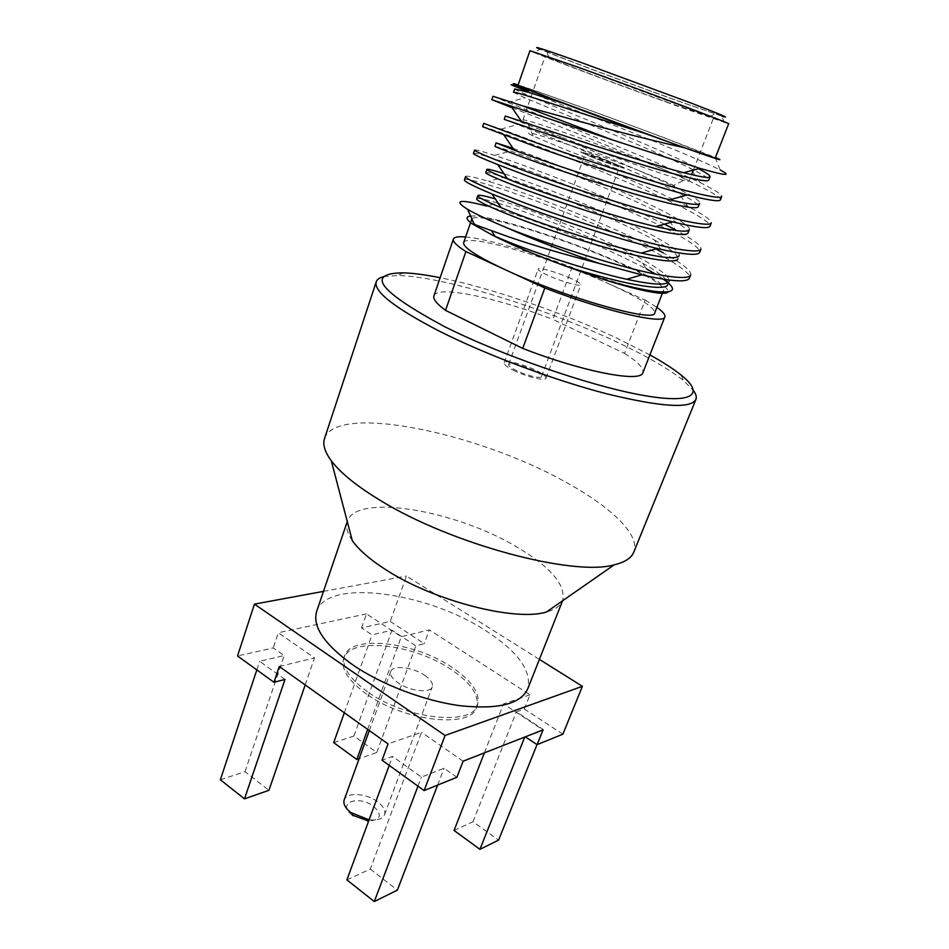 <?xml version="1.0" encoding="UTF-8"?>
<svg xmlns="http://www.w3.org/2000/svg" width="949" height="949" viewBox="0 0 949 949"><rect width="100%" height="100%" fill="white"/><g stroke="black" fill="none" stroke-linecap="round" stroke-linejoin="round"><path stroke-width="0.71" stroke-dasharray="4.75 3.56" d="M611.227 162.587L585.296 153.75L593.576 157.498L619.697 166.407L611.227 162.587M534.263 370.644C521.048 364.772 512.496 362.696 508.628 364.416C508.379 365.697 510.752 367.631 515.746 370.205C525.616 375.318 541.191 379.102 541.547 376.528C541.772 375.199 539.34 373.242 534.263 370.644M513.184 370.146C525.722 376.646 545.545 381.462 545.983 378.188C546.268 376.504 543.172 374.013 536.707 370.703C524.275 364.333 504.761 359.541 504.168 362.803C503.848 364.428 506.861 366.872 513.184 370.146M591.132 156.799C604.75 162.232 624.81 169.064 624.347 168.127L613.552 163.252C600.088 157.902 580.349 151.164 580.646 152.042L591.132 156.799C604.75 162.232 624.81 169.064 624.347 168.127L613.552 163.252C600.088 157.902 580.349 151.164 580.646 152.042L591.132 156.799M369.078 819.865L369.885 819.948C377.785 820.541 382.672 818.797 384.535 814.728C385.733 810.612 383.443 806.318 377.678 801.846C366.587 793.174 346.515 791.893 344.19 799.888M424.583 675.261C430.668 679.484 433.23 683.339 432.281 686.827C430.549 693.541 409.944 691.263 398.189 682.9C392.257 678.689 389.778 674.905 390.727 671.536C392.589 664.763 412.886 667.1 424.583 675.261M352.257 815.084C335.887 803.103 358.603 794.455 373.728 806.448C382.577 815.084 380.881 819.96 368.627 821.075M366.658 694.146C348.307 680.765 340.655 668.867 343.668 658.44C350.181 636.411 414.096 644.086 451.19 669.531C471.202 683.102 479.672 695.7 476.6 707.349C471.475 728.702 404.393 721.667 366.658 694.146M367.512 691.762C349.149 678.405 341.474 666.518 344.487 656.127C350.964 634.181 414.891 641.915 452.021 667.337C472.044 680.884 480.538 693.458 477.477 705.06C472.377 726.353 405.282 719.247 367.512 691.762M649.887 354.879L616.779 338.069C562.294 312.458 490.479 287.784 440.146 277.713M383.74 276.657L397.928 275.495C443.254 276.325 545.236 308.093 617.277 342.245C646.732 356.112 668.808 368.888 683.482 380.549L693.529 390.644M724.407 122.623L721.821 116.146L675.166 99.977C625.45 82.183 555.912 56.121 540.1 49.277L533.931 52.539C550.835 59.573 623.505 86.691 675.486 105.422L728.63 123.785M584.501 63.832L546.149 50.594C521.12 42.741 609.982 76.584 672.663 98.981C707.93 111.638 729.081 118.625 716.365 113.216C703.079 107.403 632.081 80.772 584.501 63.832M668.808 102.8C617.336 84.271 543.801 56.679 545.153 56.311L585.248 70.096L709.793 116.549L668.808 102.8M561.298 137.024L527.549 122.943L522.899 120.108C522.591 117.51 595.913 142.919 646.245 162.611C673.565 173.276 687.823 179.491 689.021 181.235L683.636 180.369C667.977 176.467 603.683 153.738 561.298 137.024M638.499 170.44C585.438 149.349 508.984 124.034 533.101 135.944L562.959 148.685C600.243 163.584 656.708 183.394 670.979 186.68C682.141 188.898 671.323 183.489 638.499 170.44M470.609 216.064C487.383 214.035 565.402 238.709 618.463 262.09C651.595 276.681 668.179 286.574 668.238 291.77M668.428 283.11L667.823 282.577M663.493 279.231L655.771 274.202M498.142 203.205C532.958 213.371 605.592 242.244 642.437 263.051L646.435 268.864L623.149 257.203C580.112 236.918 520.349 214.984 486.517 206.028M528.403 91.804C558.012 103.441 619.768 127.261 665.973 146.241C691.75 156.751 709.84 164.687 720.244 170.025L715.178 157.415L665.427 138.21C612.366 118.234 537.822 91.223 518.415 85.019L518.13 84.935M715.285 157.937L663.339 137.498C603.6 114.983 517.359 83.963 517.988 85.339M492.958 96.276L507.822 102.409C538.546 114.58 610.041 142.457 662.153 165.197L700.137 182.576C715.06 190.037 722.26 194.675 721.726 196.49M512.092 107.783C544.868 120.523 611.927 146.822 660.979 168.281C695.866 183.299 722.628 197.202 720.41 199.812M483.729 123.346L501.084 129.076C532.97 140.452 602.378 167.214 652.782 189.812L687.859 206.443C704.182 214.984 711.987 220.476 711.276 222.932M482.59 126.703C482.306 125.826 507.656 134.841 541.203 147.546C573.528 159.681 619.045 178.341 651.619 192.872C686.21 208.139 712.497 222.813 709.971 226.218M474.607 150.108C474.951 149.361 481.641 151.116 494.654 155.399C527.502 166.051 594.821 191.769 643.505 214.177L664.442 224.13M494.915 146.205L510.657 151.081C544.738 162.837 627.799 195.743 666.317 216.467L675.581 229.883C693.387 239.528 701.845 245.933 700.931 249.089M473.468 153.43C473.468 151.757 498.96 159.907 532.472 172.184C564.774 183.869 610.077 202.41 642.354 217.214C676.649 232.73 702.485 248.14 699.65 252.339M465.568 176.585C466.149 175.328 473.812 176.917 488.545 181.378C522.164 191.39 587.384 216.147 634.323 238.306L655.913 248.935M464.452 179.883C464.713 177.416 490.348 184.711 523.824 196.573C556.102 207.819 601.192 226.253 633.185 241.307C667.194 257.072 692.568 273.217 689.437 278.176M473.646 222.873C478.937 227.902 492.199 235.222 513.433 244.842C573.149 272.126 665.213 299.149 663.719 289.908C663.375 284.902 647.562 275.518 616.304 261.734C560.159 236.882 475.923 211.354 471.902 218.958M463.67 242.624C465.912 232.825 551.535 257.737 608.084 283.454L572.105 267.357L552.852 319.41L624.525 353.384L645.201 300.062L608.084 283.454C639.092 297.476 654.632 307.298 654.715 312.921M570.895 278.425C558.012 272.493 538.38 266.847 538.178 269.077C538.059 270.192 541.274 272.256 547.834 275.305C560.847 281.343 580.788 287.037 580.835 284.771C580.907 283.621 577.597 281.497 570.895 278.425M352.269 540.527C347.18 533.065 345.555 526.659 347.37 521.333C356.065 492.899 456.315 510.432 517.086 547.122C550.835 567.229 566.031 585.035 562.65 600.551C560.574 605.782 555.189 609.59 546.482 611.986M316.669 611.381C326.978 578.119 426.611 591.986 485.366 630.456C518 651.489 532.092 671.014 527.668 689.021M324.558 438.438C336.337 403.289 476.695 432.436 563.777 481.084C609.982 505.971 640.872 534.821 633.742 552.199M390.205 621.417L424.274 643.671L415.828 645.842L391.961 630.172L372.008 634.869L361.545 627.906L390.205 621.417L406.469 576.055L539.388 659.377M284.997 679.437L259.67 661.299L284.142 655.545L273.276 647.882L237.523 655.973M305.198 684.929L314.499 657.894L278.33 632.746L273.276 647.882M220.37 779.746L245.008 771.679L268.947 790.292M245.008 771.679L284.142 655.545M367.69 729.413L401.249 636.72L429.351 629.863L424.274 643.671M361.545 627.906L366.48 613.884L401.249 636.72M344.321 712.782L372.008 634.869M562.887 734.182L524.322 709.01L516.375 711.869L543.136 729.437L525.307 736.827M645.201 300.062L656.898 307.346M465.627 236.965C486.232 238.709 530.432 251.509 572.105 267.357M624.525 353.384C637.965 361.913 644.086 368.342 642.9 372.672M433.942 295.791C437.086 284.949 496.968 297.761 552.852 319.41M333.716 742.64L353.918 736.021L376.777 752.474L359.137 758.666M353.918 736.021L391.961 630.172M376.777 752.474L415.828 645.842M256.823 669.899L259.67 661.299M279.279 666.495L314.499 657.894M456.908 777.255L444.096 768.227L421.403 777.112L392.554 756.448L382.044 760.232M524.322 709.01L529.969 694.775L429.351 629.863M366.48 613.884L278.33 632.746M323.49 591.369L406.469 576.055M346.871 879.865L370.288 869.07L421.546 732.308L388.058 743.897M463.124 761.205L421.546 732.308M437.631 785.084L444.096 768.227M370.288 869.07L397.382 890.126M417.975 786.163L421.403 777.112M389.232 765.428L392.554 756.448M537.027 744.621L543.136 729.437M454.049 830.446L473.005 821.715L498.581 840.114M473.005 821.715L516.375 711.869M484.393 752.865L503.539 703.921L543.053 729.876M529.969 694.775L503.539 703.921M507.039 178.234C542.614 189.681 617.704 219.682 654.383 239.967L663.292 252.885C682.675 263.668 691.809 271.034 690.706 274.961M529.957 50.688L533.931 52.539M513.492 92.326L524.951 97.818C557.312 111.662 650.789 148.685 690.22 168.246C703.019 174.663 709.188 178.626 708.725 180.12M504.156 119.408L517.668 124.627C551.025 137.368 639.211 172.303 678.262 192.564C692.272 199.907 698.962 204.604 698.345 206.657M666.317 216.467C681.607 224.771 688.855 230.251 688.072 232.896M485.769 172.706C486.125 171.899 492.187 173.406 503.955 177.214L488.545 181.378M654.383 239.967C671.014 249.255 678.867 255.554 677.918 258.852L679.187 255.625C681.726 250.489 650.812 232.79 613.101 216.325C572.686 198.211 528.913 181.864 503.966 173.703M476.73 198.922C477.288 197.665 484.227 199.029 497.549 203.027L486.517 206.016M642.437 263.051C654.276 269.741 662.117 275.257 665.949 279.599M667.871 282.707L667.871 284.534L669.116 281.343C671.975 275.424 641.536 257.06 604.098 240.5C563.991 222.28 520.325 206.313 495.248 198.887M514.678 88.921C513.943 89.811 548.783 104.248 589.068 120.653C632.176 138.637 676.364 156.988 698.547 168.673M505.319 116.039C503.8 115.292 705.439 193.56 699.638 203.347M513.041 148.341C537.941 157.297 581.796 174.035 622.402 191.995C660.29 208.329 691.584 225.293 689.354 229.634M508.628 364.416L585.296 153.75M545.983 378.188L580.835 284.771M504.168 362.803L538.178 269.077M541.547 376.528L619.697 166.407M384.535 814.728L432.281 686.827M368.9 820.375L369.885 819.948M344.487 656.127L343.668 658.44M681.216 375.14L683.482 380.549M548.996 57.391L546.149 50.594M533.101 135.944L527.549 122.943M522.899 120.108L545.153 56.311M518.415 85.019L515.437 86.584M663.719 289.908L662.888 292.019M689.021 181.235L691.572 174.652M693.339 170.096L713.423 118.222M670.979 186.68L683.636 180.369M709.793 116.549L716.365 113.216M507.822 102.409L524.951 97.818M700.137 182.576L690.22 168.246M501.084 129.076L517.668 124.627M687.859 206.443L678.262 192.564M494.654 155.399L510.657 151.081M403.159 272.838L397.928 275.495M477.477 705.06L476.6 707.349M369.327 730.564L390.727 671.536"/><path stroke-width="1.42" d="M369.327 730.564L344.19 799.888C343.016 803.862 345.234 808.085 350.833 812.546L369.078 819.865M368.627 821.075L352.257 815.084M440.146 277.713C425.413 274.747 413.076 273.122 403.159 272.838C365.128 273.265 378.77 291.106 444.085 326.397C500.764 354.95 587.728 385.187 640.255 394.843C693.138 404.689 705.451 394.523 681.216 375.14C673.482 368.936 663.031 362.174 649.887 354.879M693.529 390.644C696.032 394.132 696.827 397.073 695.902 399.47C690.753 408.983 660.884 407.05 606.304 393.705C553.445 380.015 485.912 354.689 439.304 331.142C394.654 307.927 373.621 291.497 376.207 281.853C377.061 279.421 379.564 277.701 383.74 276.657M540.1 49.277C529.637 44.674 543.386 49.099 581.334 62.563L690.682 102.907C721.454 114.734 731.821 119.147 721.821 116.146M728.63 123.785C733.672 124.675 640.717 89.716 576.802 66.786L529.957 50.688L517.988 85.339L563.753 103.453C626.791 127.296 719.579 160.583 715.285 157.937L728.63 123.785M668.238 291.77C667.467 293.312 663.683 293.68 656.874 292.873C645.605 291.45 628.606 287.239 605.901 280.228C629.246 286.883 646.969 290.738 659.092 291.806C672.912 292.755 676.02 289.86 668.428 283.11M667.823 282.577L663.493 279.231M655.771 274.202L646.435 268.864M486.517 206.028C459.233 198.934 452.934 200.049 467.62 209.361C475.734 214.071 489.02 220.298 507.501 228.057C535.699 240.453 566.446 252.292 599.78 263.573C565.972 254.949 535.794 246.111 509.233 237.048L471.356 223.359C465.876 218.994 465.627 216.562 470.609 216.064M720.244 170.025C732.414 176.348 725.605 175.779 699.816 168.329L611.5 139.61L522.733 105.873L549.708 113.204C592.271 125.138 650.326 140.333 684.122 147.664C716.388 159.052 726.827 162.338 715.451 157.534M518.13 84.935C508.878 81.994 512.851 83.892 530.028 90.641L526.885 89.597C510.906 84.247 507.086 83.239 515.437 86.584L528.403 91.804M611.5 139.61L491.807 99.681L512.092 107.783M721.726 196.49C721.323 199.468 696.163 194.177 660.018 183.252C623.778 172.445 571.405 155.339 537.478 143.252L483.729 123.346L482.59 126.703L536.209 146.846C580.966 162.837 652.687 185.933 687.444 194.925C708.571 200.298 719.556 201.923 720.41 199.812L721.726 196.49M711.276 222.932C710.587 226.633 685.237 222.185 649.163 211.698C612.983 201.354 560.942 184.308 527.371 171.852C492.697 158.969 475.117 151.721 474.607 150.108L473.468 153.43C473.1 154.284 481.214 158.008 497.786 164.604L526.114 175.399C568.534 191.235 637.277 213.228 672.533 221.876C696.269 227.582 708.749 229.029 709.971 226.218L711.276 222.932M664.442 224.13L675.581 229.883M700.931 249.089C699.959 253.49 674.442 249.872 638.44 239.8C602.318 229.919 550.598 212.944 517.383 200.109C483.077 186.834 465.805 178.993 465.568 176.585L464.452 179.883C463.931 181.366 473.088 186.063 491.95 193.976L516.137 203.62C556.197 219.219 621.785 240.156 657.337 248.519C683.861 254.652 697.966 255.922 699.65 252.339L700.931 249.089M522.733 105.873L492.958 96.276L491.807 99.681M662.888 292.019L654.715 312.921C655.747 323.277 563.813 297.31 504.666 269.457L544.833 288.01L522.733 348.425L445.532 310.347C436.73 303.87 432.863 299.018 433.942 295.791L453.397 239.077C454.227 237.036 458.308 236.337 465.627 236.965M695.902 399.47L633.742 552.199C631.393 558.071 624.881 562.271 614.228 564.809L546.482 611.986C515.639 621.797 433.978 601.014 386.29 570.029C370.157 559.744 358.817 549.922 352.269 540.527L331.248 460.692C324.772 451.854 322.541 444.44 324.558 438.438L376.207 281.853M562.555 600.8L527.668 689.021C520.61 703.98 498.367 709.579 460.941 705.807C425.081 701.228 381.866 684.846 352.779 664.869C324.273 644.324 312.233 626.494 316.669 611.381L347.275 521.594M614.228 564.809C573.706 576.755 451.178 544.216 380.561 500.562C356.8 486.173 340.359 472.875 331.248 460.692M539.388 659.377L582.389 686.329L445.069 735.487L254.439 604.122L237.523 655.973L273.964 682.272L284.997 679.437L244.51 798.856L220.37 779.746L256.823 669.899M244.51 798.856L268.947 790.292L305.198 684.929M359.137 758.666L356.8 759.485L367.69 729.413M356.8 759.485L333.716 742.64L344.321 712.782M582.389 686.329L562.887 734.182L537.087 744.668L525.307 736.827M656.898 307.346C662.888 311.604 665.534 314.783 664.846 316.871C664.193 324.878 606.304 311.628 544.833 288.01M445.532 310.347L465.912 251.556L504.666 269.457C476.481 256.171 462.815 247.226 463.67 242.624L471.736 219.266L473.646 222.873M465.912 251.556C456.742 245.708 452.578 241.544 453.397 239.077M664.846 316.871L642.9 372.672C641.346 382.886 583.315 372.02 522.733 348.425M273.964 682.272L279.279 666.495L388.058 743.897L382.044 760.232L424.108 790.588L445.069 735.487M537.087 744.668L543.053 729.876L463.124 761.205L456.908 777.255L424.108 790.588M254.439 604.122L323.49 591.369M417.975 786.163L374.286 901.55L397.382 890.126L437.631 785.084M374.286 901.55L346.871 879.865L389.232 765.428M524.738 737.053L479.921 849.331L498.581 840.114L537.027 744.621M479.921 849.331L454.049 830.446L484.393 752.865M655.913 248.935L663.292 252.885M669.116 281.343C666.957 285.578 652.829 284.89 626.708 279.267L641.809 274.854C671.334 281.509 687.218 282.612 689.437 278.176L690.706 274.961C689.46 280.062 663.766 277.238 627.847 267.594C591.785 258.164 540.384 241.236 507.501 228.057M641.809 274.854L599.78 263.573M684.122 147.664L530.028 90.641M605.901 280.228L564.797 265.85C535.366 254.973 511.262 244.747 492.472 235.174L471.356 223.359M643.161 132.872C577.265 112.243 511.962 90.084 513.492 92.326L514.678 88.921L528.818 92.409L526.885 89.586M698.547 168.673C706.625 172.979 710.445 175.684 710.03 176.787L708.725 180.12C707.586 183.952 661.655 171.294 605.059 153.121C548.451 134.972 503.919 119.052 504.156 119.408L505.319 116.039L521.392 121.318L510.752 105.825M496.066 142.872L514.275 150.144C545.438 162.125 629.851 190.097 669.792 199.788C688.772 204.32 698.725 205.518 699.638 203.347L698.345 206.657C696.815 211.437 650.789 199.8 594.537 181.71C538.261 163.667 494.334 146.858 494.915 146.205L496.066 142.872L513.041 148.341M486.908 169.408C486.588 170.168 493.456 173.347 507.513 178.922C538.439 191.698 616.209 217.475 655.664 226.586C676.862 231.402 688.096 232.422 689.354 229.634L688.072 232.896C686.174 238.626 640.053 227.974 584.145 209.966C528.202 192.018 484.856 174.367 485.769 172.706L486.908 169.408C487.217 168.673 492.899 170.108 503.966 173.703M503.955 177.214L507.039 178.234M677.918 258.852C675.652 265.506 629.448 255.815 573.86 237.902C518.261 220.049 475.485 201.556 476.73 198.922L477.857 195.66C478.296 194.557 484.085 195.636 495.248 198.887M497.549 203.027L498.142 203.205M665.949 279.599L667.871 282.707M667.871 284.534C665.925 292.245 619.59 283.561 564.797 265.85M562.698 103.085L528.818 92.409M710.03 176.787C709.413 178.376 700.647 177.012 683.731 172.718C643.683 162.362 552.52 132.148 521.392 121.318M679.187 255.625C677.515 259.101 664.893 258.258 641.322 253.075C602.71 244.474 531.594 220.903 501.131 207.653C485.164 200.963 477.406 196.965 477.857 195.66M626.708 279.267C589.317 271.106 524.916 249.753 495.2 236.36L492.472 235.174M367.441 820.98L368.9 820.375M353.158 815.725L351.96 813.364M656.874 292.873L659.092 291.806M474.405 224.581L467.62 209.361M691.572 174.652L693.339 170.096M683.731 172.718L699.816 168.329M669.792 199.788L687.444 194.925M514.275 150.144L504.073 135.221M655.664 226.586L672.533 221.876M507.513 178.922L497.786 164.604M641.322 253.075L657.337 248.519M501.131 207.653L491.95 193.976M495.2 236.36L491.582 230.88"/></g></svg>
